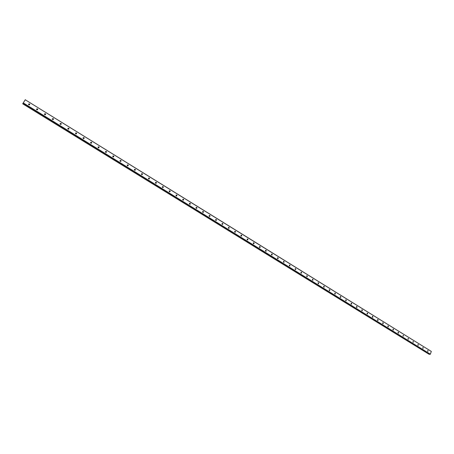 <?xml version="1.0" encoding="UTF-8"?>
<svg xmlns="http://www.w3.org/2000/svg" width="454" height="454" viewBox="0 0 454 454"><rect width="100%" height="100%" fill="white"/><g stroke="black" fill="none" stroke-linecap="round" stroke-linejoin="round"><path stroke-width="0.68" d="M427.657 351.317L427.651 350.698M427.793 351.458L428.088 350.567L427.793 351.458M29.493 104.908L29.192 104.136L28.545 104.091M28.852 104.868L29.771 104.301L29.442 103.853L28.528 104.42L28.852 104.868M37.466 109.862L37.171 109.073L36.553 109.022M36.848 109.811L37.761 109.255L37.438 108.801L36.524 109.357L36.848 109.811M45.372 114.766L45.088 113.971L44.486 113.914M44.776 114.709L45.678 114.164L45.355 113.699L44.452 114.243L44.776 114.709M53.203 119.629L52.925 118.817L52.352 118.761M52.636 119.567L53.527 119.033L53.203 118.556L52.312 119.09L52.636 119.567M60.967 124.447L60.7 123.63L60.149 123.562M60.422 124.379L61.307 123.857L60.984 123.374L60.098 123.897L60.422 124.379M68.662 129.22L68.401 128.391L67.873 128.323M68.14 129.152L69.019 128.641L68.696 128.147L67.816 128.658L68.14 129.152M76.289 133.953L76.039 133.118L75.534 133.045M75.79 133.879L76.664 133.385L76.34 132.874L75.466 133.374L75.79 133.879M83.854 138.646L83.61 137.8L83.127 137.721M83.371 138.566L84.24 138.084L83.916 137.568L83.054 138.05L83.371 138.566M91.35 143.294L91.112 142.442L90.652 142.363M90.891 143.214L91.748 142.743L91.43 142.215L90.573 142.687L90.891 143.214M98.779 147.902L98.552 147.045L98.109 146.96M98.342 147.817L99.193 147.363L98.876 146.824L98.024 147.283L98.342 147.817M105.521 151.523L106.151 152.47L105.924 151.608L105.504 151.523M105.725 152.385L106.571 151.942L106.259 151.392L105.413 151.835L105.725 152.385M113.449 156.999L113.233 156.131L112.836 156.045L113.449 156.999M113.052 156.914L113.886 156.482L113.574 155.921L112.74 156.352L113.052 156.914M120.1 160.534L120.679 161.488L120.106 160.529M120.316 161.397L121.139 160.983L120.832 160.41L120.004 160.829L120.316 161.397M127.302 164.989L127.852 165.937L127.313 164.972M127.512 165.852L128.329 165.449L128.022 164.864L127.205 165.262L127.512 165.852M134.991 170.346L134.458 169.382M134.651 170.261L135.457 169.875L135.156 169.274L134.35 169.665L134.651 170.261M142.045 174.722L141.54 173.751M141.727 174.637L142.528 174.268L142.227 173.655L141.427 174.024L141.727 174.637M149.048 179.058L148.566 178.087M148.747 178.972L149.536 178.621L149.241 177.991L148.452 178.348L148.747 178.972M155.989 183.359L155.529 182.383M155.705 183.274L156.482 182.934L156.193 182.298L155.416 182.639L155.705 183.274M162.873 187.627L162.436 186.651M162.606 187.542L163.378 187.218L163.088 186.566L162.322 186.889L162.606 187.542M169.7 191.855L169.285 190.879M169.45 191.77L170.21 191.463L169.927 190.793L169.172 191.111L169.45 191.77M176.47 196.049L176.078 195.072M176.237 195.969L176.986 195.674L176.708 194.993L175.965 195.288L176.237 195.969M183.189 200.203L182.814 199.232M182.968 200.129L183.705 199.845L183.439 199.158L182.701 199.437L182.968 200.129M189.846 204.328L189.494 203.358M189.647 204.255L190.368 203.988L190.107 203.284L189.38 203.551L189.647 204.255M196.457 208.42L196.117 207.45M196.264 208.346L196.979 208.097L196.724 207.382L196.009 207.631L196.264 208.346M203.006 212.472L202.688 211.507M202.83 212.404L203.534 212.171L203.284 211.439L202.586 211.678L202.83 212.404M209.51 216.496L209.209 215.537M209.345 216.433L210.032 216.212L209.793 215.468L209.107 215.69L209.345 216.433M215.956 220.491L215.673 219.532M215.809 220.428L216.479 220.218L216.252 219.464L215.576 219.674L215.809 220.428L215.582 219.662M222.352 224.446L222.085 223.493M222.216 224.389L222.88 224.197L222.653 223.43L221.995 223.623L222.216 224.389M228.697 228.373L228.441 227.42M228.578 228.317L229.225 228.141L229.009 227.358L228.362 227.539L228.578 228.317M234.99 232.266L234.752 231.324M234.883 232.215L235.518 232.051L235.308 231.262L234.678 231.427L234.883 232.215M241.239 236.131L241.012 235.189M241.142 236.086L241.761 235.932L241.562 235.132L240.943 235.286L241.142 236.086M247.436 239.962L247.22 239.031M247.345 239.922L247.952 239.78L247.765 238.969L247.158 239.11L247.345 239.922M253.582 243.764L253.383 242.839M253.508 243.724L254.098 243.599L253.922 242.776L253.326 242.907L253.508 243.724M259.682 247.538L259.495 246.618M259.614 247.504L260.193 247.385L260.023 246.556L259.444 246.675L259.614 247.504M265.732 251.278L265.556 250.364M265.675 251.249L266.243 251.147L266.084 250.307L265.516 250.409L265.675 251.249M271.736 254.995L271.571 254.087M271.691 254.966L272.241 254.876L272.094 254.024L271.543 254.121L271.691 254.966M278.2 258.57L278.058 257.713L277.519 257.804L277.661 258.655L278.2 258.57L277.717 258.655L277.542 257.776M283.608 262.333L283.466 261.442M283.58 262.316L284.108 262.242L283.977 261.379L283.449 261.453L283.58 262.316M289.97 265.885L289.482 265.959L289.34 265.074L289.459 265.948L289.97 265.885L289.845 265.011L289.334 265.079M295.787 269.494L295.304 269.562L295.185 268.689L295.287 269.557L295.787 269.494L295.673 268.62L295.174 268.683M301.558 273.081L301.093 273.143L300.962 272.264L301.076 273.132L301.558 273.081L301.456 272.196L300.974 272.247M306.819 276.679L307.29 276.639L307.193 275.748L306.722 275.794L306.819 276.679L306.705 275.816M312.505 280.192L312.403 279.341M312.517 280.203L312.976 280.169L312.891 279.272L312.431 279.312L312.517 280.203M318.152 283.688L318.055 282.842M318.175 283.699L318.617 283.671L318.543 282.774L318.095 282.802L318.175 283.699M323.759 287.149L323.668 286.315M323.787 287.166L324.218 287.144L324.15 286.241L323.719 286.27L323.787 287.166M329.32 290.588L329.241 289.76M329.36 290.611L329.78 290.594L329.718 289.686L329.298 289.709L329.36 290.611M334.842 293.999L334.768 293.182M334.887 294.027L335.296 294.016L335.245 293.108L334.836 293.125L334.887 294.027M340.324 297.387L340.256 296.576M340.375 297.421L340.772 297.415L340.727 296.502L340.33 296.513L340.375 297.421M345.766 300.747L345.704 299.946M345.823 300.792L346.209 300.786L346.175 299.873L345.783 299.878L345.823 300.792M351.169 304.084L351.112 303.295M351.231 304.135L351.606 304.129L351.578 303.215L351.197 303.215L351.231 304.135M356.532 307.398L356.475 306.62M356.6 307.449L356.963 307.454L356.94 306.535L356.572 306.535L356.6 307.449M361.849 310.684L361.804 309.917M361.929 310.74L362.281 310.752L362.264 309.832L361.906 309.827L361.929 310.74M367.133 313.947L367.093 313.186M367.218 314.015L367.564 314.02L367.553 313.101L367.201 313.09L367.218 314.015M372.382 317.187L372.342 316.438M372.467 317.255L372.802 317.272L372.796 316.347L372.462 316.336L372.467 317.255M377.586 320.405L377.552 319.667M377.677 320.479L378.006 320.496L378.006 319.571L377.677 319.559L377.677 320.479M382.756 323.594L382.728 322.868M382.853 323.679L383.17 323.696L383.176 322.771L382.858 322.754L382.853 323.679M387.886 326.766L387.864 326.051M387.988 326.852L388.301 326.874L388.312 325.949L388 325.932L387.988 326.852M392.982 329.91L392.96 329.207M393.09 330.007L393.391 330.03L393.408 329.105L393.107 329.082L393.09 330.007M398.044 333.037L398.022 332.339M398.152 333.134L398.447 333.162L398.47 332.237L398.175 332.214L398.152 333.134M403.067 336.136L403.05 335.455M403.18 336.244L403.493 335.347L403.18 336.244M408.055 339.217L408.038 338.548M408.174 339.331L408.486 338.434L408.174 339.331M413.009 342.271L412.998 341.612M413.129 342.395L413.435 341.499L413.129 342.395M417.924 345.307L417.918 344.665M418.055 345.437L418.355 344.546L418.055 345.437M422.81 348.32L422.805 347.69M422.941 348.456L423.241 347.565L422.941 348.456M254.966 246.976L22.779 103.694L25.254 99.778L431.3 351.413L430.369 354.194L23.375 102.967M255.091 246.993L429.28 354.137M277.4 258.105L277.456 258.417M271.435 254.376L271.509 254.768M265.425 250.631L265.511 251.085M259.365 246.857L259.467 247.368M253.258 243.055L253.377 243.616M247.101 239.23L247.243 239.831M240.898 235.376L241.051 236.018M234.644 231.489L234.82 232.17M228.345 227.579L228.532 228.288M221.989 223.635L222.199 224.372M209.124 215.656L209.373 216.444M202.615 211.615L202.881 212.432M196.049 207.546L196.338 208.386M189.431 203.443L189.744 204.3M182.758 199.312L183.093 200.186M176.027 195.141L176.385 196.032M169.24 190.941L169.626 191.843M162.396 186.702L162.804 187.616M155.495 182.429L155.932 183.359M148.537 178.127L149.003 179.058M141.517 173.78L142.011 174.722M134.441 169.404L134.963 170.352M98.138 146.954L98.796 147.896M90.692 142.352L91.373 143.288M83.178 137.71L83.882 138.635M75.597 133.028L76.329 133.941M67.952 128.306L68.707 129.203M60.234 123.539L61.018 124.424M52.448 118.727L53.254 119.606M44.594 113.88L45.428 114.737M36.666 108.983L37.529 109.828M28.664 104.045L29.555 104.874M431.3 351.413L257.395 243.56M255.437 246.88L429.546 354.302L430.369 354.194M429.087 354.285L254.983 247.016M25.254 99.778L257.424 243.554M25.293 99.681L22.7 103.796L255.08 246.942M430.233 354.319L23.25 103.16M429.541 354.296L255.46 246.919L256.011 246.806M255.965 246.772L255.403 246.885L22.955 103.501L255.403 246.885M255.04 246.965L22.7 103.796M429.115 354.268L255.108 246.965M29.771 104.301L29.516 104.585M61.307 123.857L61.023 124.112M69.019 128.641L68.724 128.891M76.664 133.385L76.357 133.624M84.24 138.084L83.928 138.317M91.748 142.743L91.43 142.97M99.193 147.363L98.864 147.584M106.571 151.942L106.236 152.158M113.886 156.482L113.545 156.692M121.139 160.983L120.792 161.187M128.329 165.449L127.977 165.648M135.457 169.875L135.099 170.068M142.528 174.268L142.159 174.45M149.536 178.621L149.162 178.797M156.482 182.934L156.108 183.11M163.378 187.218L162.992 187.383M170.21 191.463L169.819 191.622M176.986 195.674L176.589 195.827M183.705 199.845L183.303 199.998M190.368 203.988L189.959 204.135M196.979 208.097L196.565 208.238M203.534 212.171L203.114 212.307M210.032 216.212L209.606 216.342M216.479 220.218L216.053 220.349M222.88 224.197L222.443 224.316M229.225 228.141L228.782 228.254M235.518 232.051L235.07 232.164M241.761 235.932L241.307 236.04M247.952 239.78L247.498 239.882M254.098 243.599L253.638 243.696M260.193 247.385L259.728 247.481M266.243 251.147L265.772 251.232M272.241 254.876L271.77 254.961M284.108 262.242L283.625 262.321M307.29 276.639L306.842 276.69M312.976 280.169L312.539 280.214M318.617 283.671L318.197 283.716M324.218 287.144L323.816 287.183M329.78 290.594L329.388 290.628M335.296 294.016L334.921 294.05M340.772 297.415L340.409 297.444M346.209 300.786L345.857 300.809M351.606 304.129L351.265 304.152M356.963 307.454L356.64 307.471M362.281 310.752L361.969 310.763M367.564 314.02L367.258 314.032M372.802 317.272L372.507 317.278M378.006 320.496L377.722 320.501"/></g></svg>
